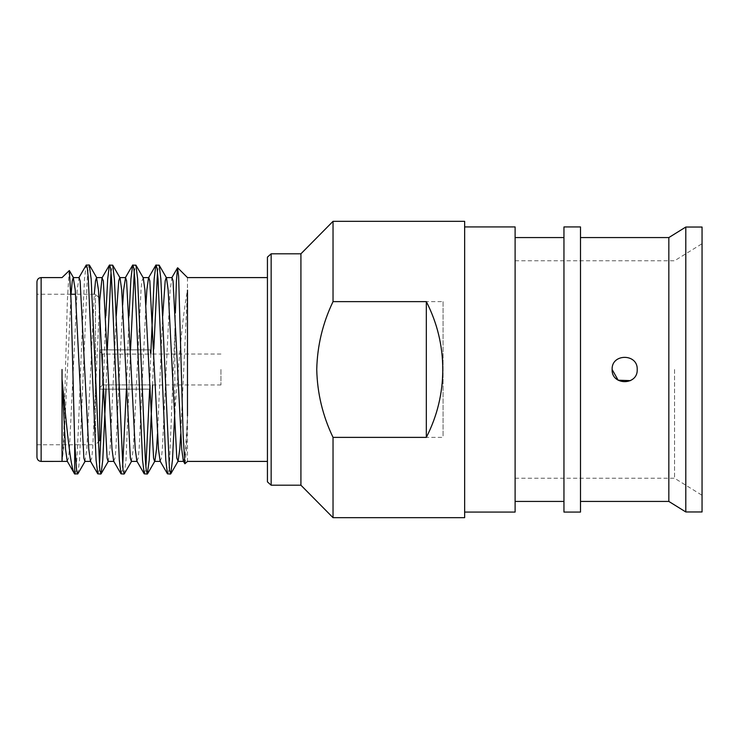 <?xml version="1.0" encoding="UTF-8"?>
<svg xmlns="http://www.w3.org/2000/svg" width="739" height="739" viewBox="0 0 739 739"><rect width="100%" height="100%" fill="white"/><g stroke="black" fill="none" stroke-linecap="round" stroke-linejoin="round"><path stroke-width="0.55" stroke-dasharray="3.69 2.77" d="M102.601 384.917L102.601 369.5L102.601 384.917L150.266 384.917L102.601 384.917L100.088 387.439L102.601 384.917M150.266 384.917L150.266 389.157L100.088 389.111L150.266 389.111L150.266 384.917M220.943 369.5L220.943 384.973L220.943 369.5M100.088 389.111L100.088 369.5L100.088 389.111M99.673 298.417L99.673 440.583L95.488 444.767L95.488 294.233L95.488 369.5M95.488 383.449L95.488 444.767L36.95 444.767L36.95 369.5L36.95 444.767M36.95 281.781L36.95 457.219M62.039 369.5L62.039 461.395M77.854 473.828L79.544 460.037L87.285 278.963L88.2 268.645L89.216 264.959M74.676 473.995C76.671 477.431 78.62 426.043 80.588 369.5L84.468 278.963L86.149 265.172M167.707 474.041L168.723 470.355L169.647 460.037L174.847 331.968L174.847 410.912L178.367 369.5C181.258 333.271 184.297 306.814 187.484 290.122L187.484 461.404M152.585 384.973L153.804 348.974M157.499 272.137L158.913 264.959M149.592 390.026L150.802 354.027M124.309 473.828L125.999 460.037L130.572 348.974M134.267 272.137L135.68 264.959M126.387 389.157L129.048 315.886M105.982 389.157L107.34 348.974M111.044 272.137L112.448 264.959M103.155 389.157L105.816 315.886M144.475 474.041L145.888 466.863M121.242 474.041L122.656 466.863M98.019 474.041L99.423 466.863M69.17 270.465L67.369 300.265L65.485 369.5C64.395 415.059 63.24 456.914 62.113 460.619L63.609 449.081L71.055 294.233M174.847 331.968L175.355 312.957M187.484 277.596L187.484 290.122L180.732 433.885M185.046 463.843L186.265 450.476L187.484 415.872L185.572 449.081L184.658 458.152L183.355 461.154M102.601 354.083L100.088 351.561L100.088 369.5L100.088 349.889L150.266 349.843L150.266 354.083L150.266 349.889L100.088 349.889L100.088 387.439L100.088 349.889L100.088 351.561L102.601 354.083L102.601 369.5L102.601 354.083L150.266 354.083L102.601 354.083M267.426 481.865L267.426 257.135M702.05 511.961L702.05 227.039M674.55 369.5L674.55 478.225L674.55 369.5M685.801 511.961L685.801 227.039M668.832 501.43L668.832 237.57M563.949 512.072L563.949 226.928M580.494 512.072L580.494 226.928M515.111 512.072L515.111 226.928M464.646 517.669L464.646 221.33M271.158 485.2L271.158 253.8M300.921 485.2L300.921 253.8M333.03 301.623C322.712 323.128 317.29 345.75 316.745 369.5C317.28 393.231 322.712 415.854 333.03 437.377L443.058 437.377L443.058 301.623L333.03 301.623L333.03 221.33M333.03 517.669L333.03 437.377M637.212 369.5C637.988 353.353 611.365 353.297 612.123 369.5M464.646 369.5L464.646 512.072L464.646 369.5M515.111 369.5L515.111 501.43L515.111 369.5M702.05 369.5L702.05 243.713L702.05 369.5M84.902 461.395L86.842 449.081L94.287 294.233M108.134 461.395L110.074 449.081L116.263 315.886M131.366 461.395L133.306 449.081L141.047 289.919L141.962 280.848L143.264 277.855M157.499 433.885L162.728 315.886M67.203 461.145L68.505 458.152L69.42 449.081L77.161 289.919L79.101 277.605M90.435 461.145L91.728 458.152L92.652 449.081L99.673 300.884M113.667 461.145L114.961 458.152L115.884 449.081L122.656 305.115M136.891 461.154L138.193 458.152L139.108 449.081L145.888 305.115M160.123 461.154L161.425 458.152L162.34 449.081L170.09 289.919L172.021 277.605M99.673 369.5L99.673 309.567M443.058 301.623L443.058 437.377M41.135 461.404L41.135 277.596M220.943 384.973L150.266 384.973M150.266 389.157L99.673 389.157M515.111 478.225L674.55 478.225L702.05 495.287M515.111 260.775L674.55 260.775L702.05 243.713M98.98 297.725L95.488 294.233L75.526 294.233M70.852 294.233L36.95 294.233M150.266 349.843L99.673 349.843M220.943 354.027L150.266 354.027"/><path stroke-width="1.11" d="M95.488 369.5L95.488 383.449M99.673 440.583L99.673 369.5M36.95 369.5L36.95 281.781C37.218 279.213 38.613 277.827 41.135 277.596L41.135 461.404C38.613 461.173 37.218 459.787 36.95 457.219L36.95 369.5M62.039 369.5L62.03 379.005C66.722 427.521 70.639 469.625 74.676 473.995L77.854 473.828L85.188 461.145M78.814 277.846L86.149 265.172L89.216 264.959L91.156 278.963L99.82 470.355L101.086 473.828L102.767 460.037L105.982 389.157M86.398 264.959L87.414 268.645L88.338 278.963L96.079 460.037L97.77 473.828L100.837 474.041M153.804 348.974L157.499 272.137M150.802 354.027L154.155 278.963L155.846 265.172L159.162 265.172L160.853 278.963L169.508 470.355L170.774 473.828L172.464 460.037L174.847 410.912M156.095 264.959L157.111 268.645L158.026 278.963L165.776 460.037L167.457 473.828L170.524 474.041M130.572 348.974L134.267 272.137M129.048 315.886L130.923 278.963L132.614 265.172L135.93 265.172L137.62 278.963L145.361 460.037L146.276 470.355L147.301 474.041L149.232 460.037L152.585 384.973M132.863 264.959L133.879 268.645L134.794 278.963L142.544 460.037L144.234 473.828L147.301 474.041M107.34 348.974L111.044 272.137M105.816 315.886L107.691 278.963L109.381 265.172L112.697 265.172L114.388 278.963L123.043 470.355L124.309 473.828L131.653 461.145M109.631 264.959L110.647 268.645L111.571 278.963L119.312 460.037L121.002 473.828L124.069 474.041M145.888 466.863L149.592 390.026M122.656 466.863L126.387 389.157M99.423 466.863L103.155 389.157M62.039 460.979L62.03 379.005L65.549 449.081L67.203 461.145L74.676 473.995L74.676 442.282L71.083 301.059L69.337 270.529L62.039 277.596L41.135 277.596M175.355 312.957L176.436 280.82L177.526 267.86L178.616 276.183L183.133 434.624L184.879 463.778L187.484 461.404L267.426 461.404M187.484 415.872L187.484 290.122M612.123 369.5C611.365 353.307 637.951 353.334 637.212 369.5C637.988 385.647 611.365 385.703 612.123 369.5L618.155 380.206L630.432 380.631M685.801 227.039L685.801 511.961L702.05 511.961L702.05 227.039L685.801 227.039L668.832 237.57L668.832 501.43L685.801 511.961M563.949 226.928L563.949 512.072L580.494 512.072L580.494 226.928L563.949 226.928M464.646 226.928L515.111 226.928L515.111 512.072L464.646 512.072M271.158 485.2L267.426 481.865L267.426 257.135L271.158 253.8L271.158 485.2L300.921 485.2L333.03 517.669L464.646 517.669L464.646 221.33L333.03 221.33L333.03 301.623L426.329 301.623C437.22 322.943 442.707 345.566 442.79 369.5C442.707 393.434 437.22 416.057 426.329 437.377L333.03 437.377L333.03 517.669M271.158 253.8L300.921 253.8L300.921 485.2M333.03 437.377C322.712 415.854 317.28 393.231 316.745 369.5C317.29 345.75 322.712 323.128 333.03 301.623M74.676 442.282L76.588 470.355L77.604 474.041M71.055 294.233L72.274 280.848L73.29 277.605L75.23 289.919L83.886 458.152L84.902 461.395L90.712 461.395M94.287 294.233L95.507 280.848L96.523 277.605L98.453 289.919L107.118 458.152L108.134 461.395L113.945 461.395M116.263 315.886L118.73 280.848L119.755 277.605L125.556 277.605L126.581 280.848L135.237 449.081L136.891 461.154L144.234 473.828M112.697 265.172L120.032 277.855L121.686 289.919L130.35 458.152L131.366 461.395L137.177 461.395M135.93 265.172L143.264 277.855L144.918 289.919L153.583 458.152L154.599 461.395L160.409 461.395M147.541 473.828L154.876 461.145L156.539 449.081L157.499 433.885M162.728 315.886L165.194 280.848L166.21 277.605L172.021 277.605L173.037 280.848L181.702 449.081L183.355 461.154L184.879 463.778M159.162 265.172L166.497 277.855L168.15 289.919L176.815 458.152L178.108 461.145L179.762 449.081L180.732 433.885M73.29 277.605L79.101 277.605L80.117 280.848L88.782 449.081L90.435 461.145L97.77 473.828M99.673 300.884L102.047 277.855L103.349 280.848L112.005 449.081L113.667 461.145L121.002 473.828M122.656 305.115L123.625 289.919L125.556 277.605M145.888 305.115L146.858 289.919L148.511 277.846L155.846 265.172M142.987 277.605L148.788 277.605L149.814 280.848L158.469 449.081L160.123 461.154L167.457 473.828M99.673 309.567L99.673 298.417L98.98 297.725M426.329 437.377L426.329 301.623M267.426 277.596L187.484 277.596L177.683 267.795M515.111 237.57L563.949 237.57M580.494 237.57L668.832 237.57M300.921 253.8L333.03 221.33M580.494 501.43L668.832 501.43M515.111 501.43L563.949 501.43M67.48 461.395L41.135 461.404M96.523 277.605L102.333 277.605M177.831 461.395L183.632 461.395M73.567 277.855L69.337 270.529M96.8 277.855L89.465 265.172M108.421 461.145L101.086 473.828M178.108 461.145L170.774 473.828M102.047 277.846L109.381 265.172M125.279 277.846L132.614 265.172M171.744 277.846L177.526 267.86M75.526 294.233L70.852 294.233"/></g></svg>
